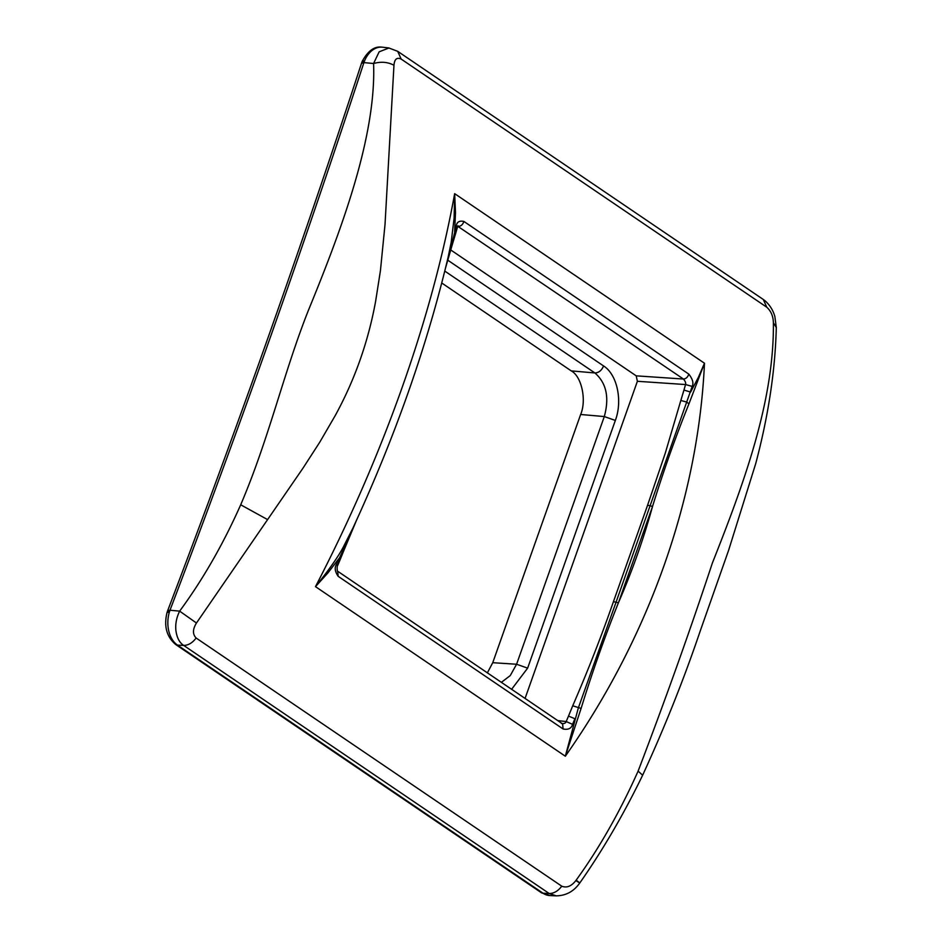<?xml version="1.0" encoding="UTF-8"?>
<svg xmlns="http://www.w3.org/2000/svg" width="943" height="943" viewBox="0 0 943 943"><rect width="100%" height="100%" fill="white"/><g stroke="black" fill="none" stroke-linecap="round" stroke-linejoin="round"><path stroke-width="1.41" d="M766.789 307.229L401.164 59.067C396.885 57.087 394.492 59.161 393.962 65.267L385.027 224.41L380.43 270.688L375.632 301.241C368.194 341.955 354.662 380.17 335.048 415.898L319.712 442.279L303.021 468.105L196.462 623.017C192.608 629.229 192.502 634.226 196.144 638.022L561.769 886.184C566.672 888.165 571.375 886.29 575.878 880.55C599.076 848.511 619.822 812.041 638.116 771.115C665.31 699.883 690.052 630.549 712.33 563.148C744.145 482.922 774.168 401.14 773.39 322.789L776.289 327.504L774.851 316.471C773.142 310.412 769.96 305.261 765.315 301.017L763.311 299.485L766.789 307.229C771.02 311.06 773.213 316.247 773.39 322.789M393.962 65.267C387.927 62.002 381.125 61.425 373.581 63.511C376.422 138.208 339.657 234.1 308.019 311.284C283.254 374.041 269.179 438.082 240.701 504.788C223.185 544.205 202.828 579.65 179.653 611.135L196.462 623.017M364.576 60.8L362.195 61.401C367.888 50.851 374.454 46.101 381.915 47.15L382.481 47.209A26.404 18.082 94.6 0 0 364.576 60.8L363.904 62.603L373.581 63.511L379.145 51.83L389.011 47.975M457.579 226.014L458.204 225.872L457.284 227.711L456.247 226.249C456.695 222.077 459.229 220.473 463.873 221.428C462.883 224.493 461.103 226.143 458.534 226.367L458.003 226.096M356.136 521.09L343.794 548.685L344.278 549.498L340.058 559.847L338.961 558.562L327.975 572.849L315.492 586.64C329.013 569.831 338.289 556.629 343.323 547.023L352.717 528.516C395.152 436.75 426.943 346.364 448.09 257.356L451.178 242.445L454.125 217.974L454.656 193.657L455.493 212.705L454.632 231.919L455.681 233.345L452.546 243.777L452.098 242.834L456.247 226.249M337.7 565.411C336.675 565.6 337.299 572.908 337.677 571.234L338.195 576.338C334.895 571.599 334.352 567.545 336.58 564.173L337.7 565.411L340.058 559.847M169.351 612.101A26.404 18.082 94.6 0 0 177.484 645.118L543.015 893.221L549.215 893.516L183.685 645.413C179.453 642.678 176.86 637.68 175.881 630.407C175.245 623.983 176.506 617.559 179.653 611.135L169.988 610.227L169.351 612.101L167.052 612.479C163.705 626.128 166.605 636.82 175.775 644.576L541.306 892.679A6.601 4.491 -55.8 0 0 542.885 893.221A6.601 4.491 -55.8 0 0 543.015 893.221A26.404 18.082 94.6 0 0 549.828 895.567L541.306 892.679M704.48 363.232L698.303 377.506L690.594 392.076L683.958 390.048L680.834 400.48L686.657 402.036L688.956 403.84L704.48 363.232L454.656 193.657C432.012 318.262 383.247 455.964 315.492 586.64L565.328 756.215L581.1 708.417C592.345 671.946 604.781 636.749 618.408 602.825A8.251 2.181 19.5 0 1 616.05 602.212L578.354 707.887L565.328 756.215C649.032 637.315 698.327 498.104 704.48 363.232M683.958 390.048L685.526 384.544C686.044 383.117 685.349 381.278 683.451 379.039L636.207 375.844L637.385 381.29L685.526 384.544L692.209 386.406C693.777 383.058 692.634 378.956 688.791 374.1L463.873 221.428M680.834 400.48L665.251 453.241L647.582 505.248L650.198 505.79A8.251 2.181 -160.5 0 0 652.544 506.403C663.389 471.241 675.53 437.045 688.956 403.84M338.195 576.338L563.112 728.998C568.334 729.976 571.47 728.42 572.542 724.33L566.189 721.548L557.737 720.593M561.769 886.184C558.032 891.076 553.847 893.516 549.215 893.516L556.229 895.85C566.024 895.685 573.874 891.394 579.78 882.966M576.833 880.715C581.029 883.756 580.711 883.709 575.878 880.55M457.838 226.344L683.451 379.039C686.021 378.803 687.801 377.153 688.791 374.1M336.58 564.173L343.794 548.685L343.323 547.023M451.178 242.445L452.098 242.834L445.862 266.586M563.112 728.998L562.594 723.906M692.209 386.406L616.05 602.212L613.445 601.658C601.457 636.124 587.878 670.827 572.731 705.777L568.499 716.102L574.924 718.731L572.542 724.33M568.499 716.102L566.189 721.548C565.588 723.257 564.02 723.906 561.474 723.493M636.207 375.844L450.719 249.942M637.385 381.29L525.074 698.433M441.737 282.983L571.234 370.882C581.619 376.269 586.782 400.245 580.64 414.484L492.741 662.693L487.378 672.842M571.234 370.882L594.892 372.956C606.396 382.999 609.532 397.522 604.298 416.558L580.64 414.484M492.741 662.693L516.587 664.249L510.234 675.612L501.37 682.343M196.144 638.022C192.419 642.914 188.27 645.389 183.685 645.413L177.484 645.118A6.601 4.491 124.2 0 1 177.355 645.118A6.601 4.491 124.2 0 1 175.775 644.576M267.341 519.463L240.701 504.788M763.311 299.485L397.71 51.335L401.164 59.067M167.701 610.592L169.988 610.227C239.404 428.134 304.035 245.593 363.904 62.603L361.511 63.264C301.677 246.147 237.082 428.594 167.701 610.592L167.052 612.49M776.301 327.504C775.217 370.623 768.356 416.004 755.708 463.638L728.562 550.441L700.119 631.303C683.828 679.349 664.674 727.312 642.643 775.217L638.116 771.115M618.408 602.825C632.164 571.175 643.55 539.042 652.544 506.403L618.408 602.825M361.511 63.264L361.817 62.391L364.234 61.672M572.731 705.777L581.1 708.417M169.646 611.17L167.371 611.477M647.582 505.248L613.445 601.658M447.772 260.185L603.591 365.955C617.158 374.524 622.793 400.634 615.343 420.448L527.632 668.139L511.613 689.298M527.632 668.139L516.587 664.249L604.298 416.558L615.343 420.448M603.591 365.955C601.61 370.505 598.699 372.839 594.892 372.956L444.766 271.065M397.71 51.335L388.787 47.952M388.787 47.94L382.481 47.209M642.643 775.217C623.665 814.339 602.707 850.256 579.792 882.978M457.284 227.711L455.681 233.345M353.095 527.703L352.717 528.516M447.878 258.252L448.09 257.356M337.677 571.234L562.594 723.894M361.817 62.391L362.195 61.401M556.229 895.85L549.828 895.567M344.278 549.498L356.631 519.994M445.497 268.083L452.546 243.777"/></g></svg>
